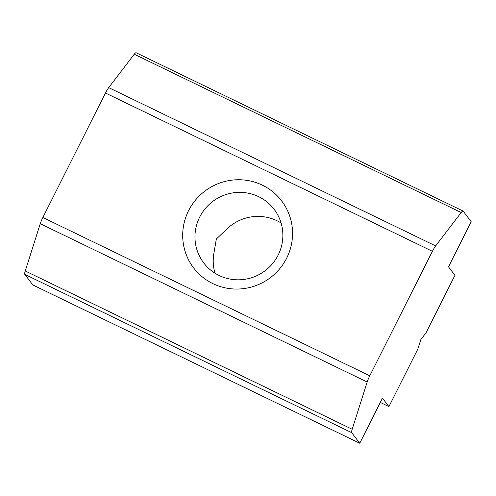 <?xml version="1.0" encoding="UTF-8"?>
<svg xmlns="http://www.w3.org/2000/svg" width="496" height="496" viewBox="0 0 496 496"><rect width="100%" height="100%" fill="white"/><g stroke="black" fill="none" stroke-linecap="round" stroke-linejoin="round"><path stroke-width="0.74" d="M219.108 275.478A44.249 43.425 142.8 0 1 203.682 262.868A44.249 43.425 142.8 0 1 212.648 201.519A44.249 43.425 142.8 0 1 274.152 209.324A44.249 43.425 142.8 0 1 272.564 263.612A44.249 43.425 142.8 0 1 219.108 275.478M212.871 283.631A55.316 54.281 -37.2 0 0 292.479 230.349A55.316 54.281 -37.2 0 0 207.539 189.218A55.316 54.281 -37.2 0 0 212.871 283.631M281.083 223.002A44.249 43.425 -37.2 0 0 225.934 229.933L216.337 239.01L213.751 254.15A44.249 43.425 -37.2 0 0 215.01 273.209M432.407 251.305L105.468 93.006A9.219 1.587 -64.2 0 1 108.698 87.618L435.637 245.917A9.219 1.587 115.8 0 0 432.407 251.305L369.793 375.794A9.219 1.587 115.8 0 0 367.189 382.007L352.185 429.276A9.219 1.587 115.8 0 0 351.732 432.679L359.774 443.257L32.835 284.958L24.8 274.381A9.219 1.587 -64.2 0 1 25.246 270.977L352.185 429.276M105.468 93.006L42.854 217.496L369.793 375.794M435.637 245.917L461.193 212.536A9.219 1.587 115.8 0 1 463.053 211.042A9.219 1.587 115.8 0 1 463.165 211.135L471.2 221.712L448.502 266.842L454.944 275.317L426.058 332.76L420.856 339.549L417.799 349.172L388.914 406.608L382.472 398.127L359.774 443.257M380.302 402.436L388.914 406.608M108.698 87.618L134.261 54.238A9.219 1.587 -64.2 0 1 136.115 52.743L463.053 211.042M367.189 382.007L40.25 223.708L25.246 270.977M40.25 223.708A9.219 1.587 -64.2 0 1 42.854 217.496M461.193 212.536L134.261 54.238M351.732 432.679L24.8 274.381"/></g></svg>
